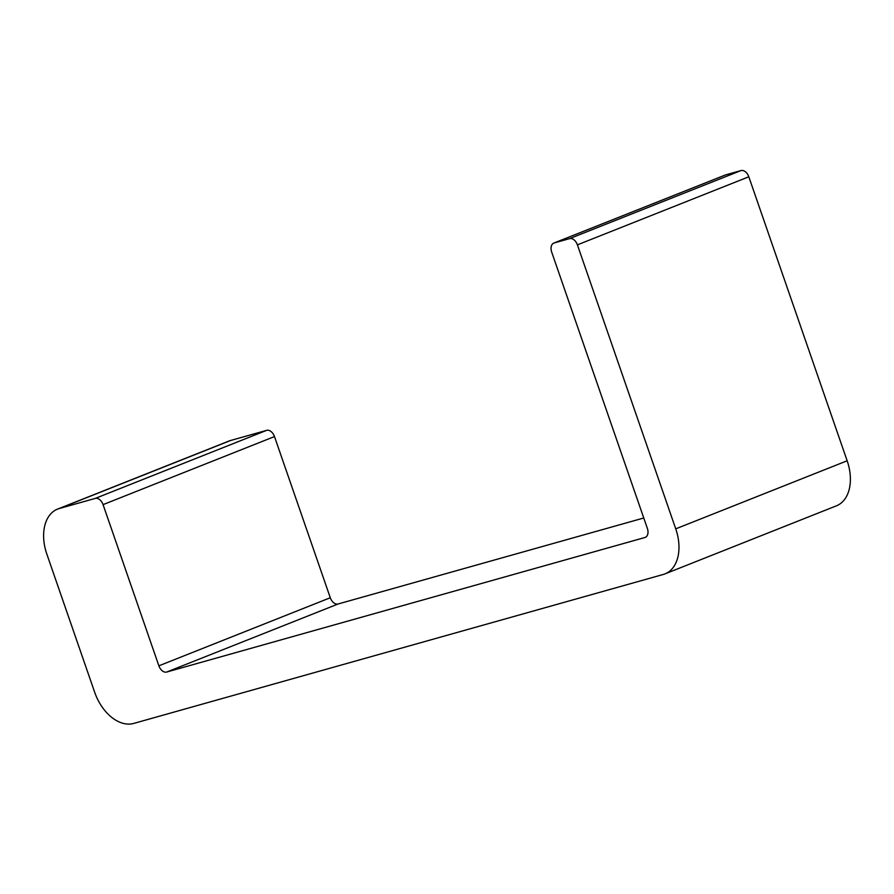 <?xml version="1.0" encoding="UTF-8"?>
<svg xmlns="http://www.w3.org/2000/svg" width="894" height="894" viewBox="0 0 894 894"><rect width="100%" height="100%" fill="white"/><g stroke="black" fill="none" stroke-linecap="round" stroke-linejoin="round"><path stroke-width="1.34" d="M748.814 176.788A8.135 5.33 68.3 0 0 741.014 170.564L725.582 174.9L554.168 242.967L569.601 238.62A8.135 5.33 -111.7 0 1 577.401 244.855L675.741 528.846A40.666 26.63 -111.7 0 1 665.035 573.87L836.449 505.814A40.666 26.63 68.3 0 0 847.154 460.779L748.814 176.788L577.401 244.855M554.168 242.967A8.135 5.33 -111.7 0 0 553.833 243.079A8.135 5.33 -111.7 0 0 551.687 252.086L647.368 528.399A8.135 5.33 68.3 0 1 645.233 537.406A8.135 5.33 68.3 0 1 644.887 537.517L166.675 672.042A8.135 5.33 68.3 0 1 158.875 665.818L103.067 504.629A8.135 5.33 -111.7 0 0 95.267 498.405L59.272 508.53A40.666 26.63 -111.7 0 0 57.551 509.111A40.666 26.63 -111.7 0 0 46.846 554.135L94.686 692.291A40.666 26.63 -111.7 0 0 133.687 723.436L663.314 574.451A40.666 26.63 -111.7 0 0 665.035 573.87M724.911 175.168A8.135 5.33 68.3 0 1 725.235 175.023A8.135 5.33 68.3 0 1 725.582 174.9M643.769 517.995L338.088 603.986L166.675 672.042M57.551 509.111L228.965 441.044A40.666 26.63 68.3 0 1 230.686 440.463L266.68 430.338A8.135 5.33 68.3 0 1 274.48 436.574L330.288 597.751A8.135 5.33 -111.7 0 0 338.088 603.986M741.014 170.564L569.601 238.62M645.557 537.249L644.887 537.517M330.288 597.751L158.875 665.818M274.48 436.574L103.067 504.629M266.68 430.338L95.267 498.405M230.686 440.463L59.272 508.53M847.154 460.779L675.741 528.846M553.833 243.079L725.235 175.023"/></g></svg>
